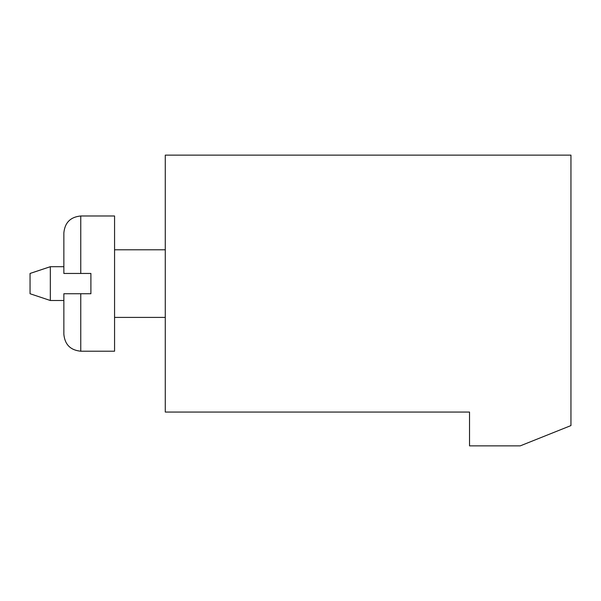 <?xml version="1.0" encoding="UTF-8"?>
<svg xmlns="http://www.w3.org/2000/svg" width="601" height="601" viewBox="0 0 601 601"><rect width="100%" height="100%" fill="white"/><g stroke="black" fill="none" stroke-linecap="round" stroke-linejoin="round"><path stroke-width="0.9" d="M469.531 412.061L165.275 412.061L165.275 155.133L570.95 155.133L570.95 425.583L520.241 445.867L469.531 445.867L469.531 412.061M63.856 266.694L50.334 266.694L50.334 300.5L63.856 300.5M63.856 232.887C64.855 222.618 70.49 216.984 80.759 215.984L114.566 215.984L114.566 351.209L80.759 351.209C70.49 350.21 64.855 344.576 63.856 334.306L63.856 293.739L90.901 293.739L90.901 273.455L63.856 273.455L63.856 232.887C64.855 222.618 70.49 216.984 80.759 215.984L80.759 273.455M50.334 266.694L30.05 273.455L30.05 293.739L50.334 300.5M80.759 293.739L80.759 351.209C70.49 350.21 64.855 344.576 63.856 334.306M165.275 249.791L114.566 249.791M165.275 317.403L114.566 317.403"/></g></svg>

